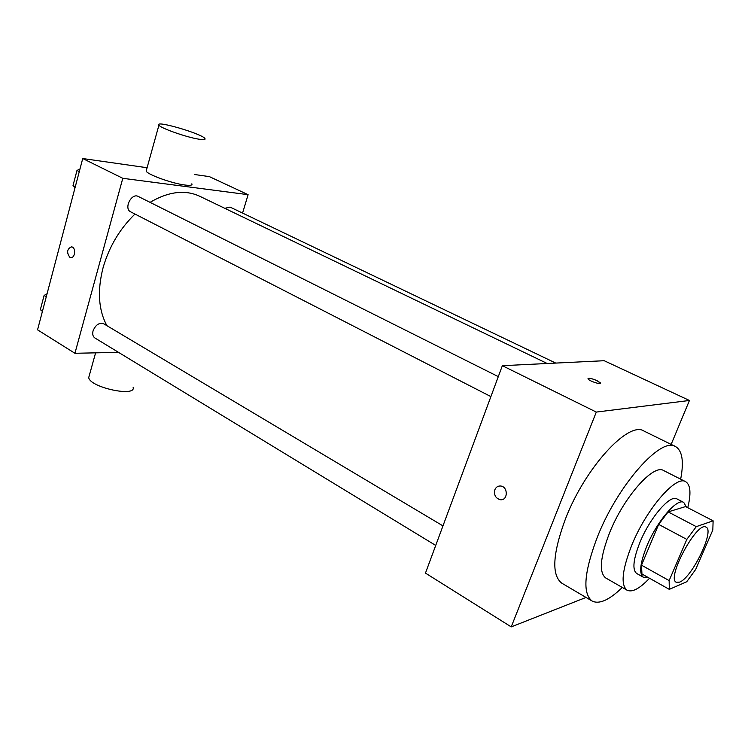 <?xml version="1.0" encoding="UTF-8"?>
<svg xmlns="http://www.w3.org/2000/svg" width="751" height="751" viewBox="0 0 751 751"><rect width="100%" height="100%" fill="white"/><g stroke="black" fill="none" stroke-linecap="round" stroke-linejoin="round"><path stroke-width="1.13" d="M679.589 582.128L676.322 582.297C665.959 578.608 697.275 520.527 706.053 527.164C714.961 530.337 692 577.838 679.589 582.128M695.689 569.436L712.821 529.971L713.121 520.818L696.271 526.648L686.818 539.396L669.141 580.589L669.301 589.357L686.696 581.79L695.689 569.436M686.818 539.396L658.674 524.395L641.495 565.184L669.141 580.589M641.495 565.184L641.945 573.989L669.301 589.357M658.674 524.395L668.146 511.9L696.271 526.648M713.121 520.818L685.597 506.568L668.146 511.9M686.367 506.972L683.729 502.41C677.158 497.8 656.928 521.354 646.874 545.996C640.04 563.212 638.876 573.623 643.382 577.247L647.794 577.275M643.382 577.247L636.688 573.482C632.117 569.821 633.215 559.411 639.993 542.231C649.972 517.646 670.23 494.233 676.914 498.889L683.729 502.41M687.756 507.685C691.249 493.435 690.544 484.77 685.644 481.682C676.022 474.914 646.404 509.009 631.854 545.001C622.091 569.915 620.504 584.991 627.113 590.23C632.276 592.605 639.739 588.606 649.512 578.242M685.644 481.682L663.659 470.567C653.567 463.583 623.799 497.049 609.605 532.759C600.096 557.486 598.81 572.562 605.747 577.97L627.113 590.23M680.669 479.176C684.058 461.48 682.321 450.591 675.468 446.526C661.124 436.519 618.035 484.695 597.58 536.486C584.1 571.896 582.288 593.421 592.145 601.053C599.317 604.536 609.361 600.011 622.288 587.46M592.145 601.053L561.851 583.208C551.356 575.228 552.595 553.722 565.541 518.697C585.245 467.516 628.625 420.607 643.917 431.018L675.468 446.526M671.15 444.404L689.437 400.471L596.294 412.074L511.224 626.888L586.015 597.439M494.862 489.755C495.989 487.136 497.885 485.888 500.523 486.01C508.258 486.451 508.089 500.795 500.373 499.725C495.604 498.345 493.773 495.022 494.862 489.755C493.773 495.022 495.613 498.345 500.373 499.725C508.098 500.795 508.258 486.451 500.532 486.01C497.885 485.888 495.998 487.136 494.862 489.755M689.437 400.471L604.179 360.715L502.353 365.69L425.46 573.107L511.224 626.888M502.353 365.69L596.294 412.074M600.471 383.282L597.083 380.691L600.368 382.86C602.236 385.31 589.366 381.217 588.117 378.973C588.352 377.715 591.337 378.288 597.083 380.691C592.295 378.617 589.272 377.913 588.024 378.56M106.924 325.69C98.475 310.088 97.189 290.768 103.075 267.722C109.102 246.75 119.738 228.858 134.973 214.054M150.05 202.348C168.496 191.543 185.028 189.496 199.644 196.218L547.216 363.503M490.891 396.594L130.683 211.848C123.502 208.665 131.472 192.566 138.297 196.471L498.298 376.626M435.721 545.433L94.898 337.978C92.88 336.561 92.26 334.214 93.04 330.919C95.612 324.779 99.179 322.404 103.732 323.784L442.968 525.888M224.802 208.327L230.069 207.088L555.749 363.08M242.564 213.077L248.112 194.678L122.789 178.306L74.931 353.28L118.527 352.369M147.083 167.726L82.732 158.536L122.789 178.306M82.732 158.536L37.55 329.839L74.931 353.28M69.768 257.208C66.426 252.289 67.055 248.834 71.655 246.863C76.264 247.473 75.138 258.626 70.594 257.509L69.768 257.208M248.112 194.678L209.407 176.635L194.547 174.514M191.862 183.798C192.575 185.272 190.303 185.685 185.037 185.037C172.477 183.582 147.356 174.561 146.154 171.097L146.464 169.961M89.341 375.359L88.731 377.546C89.669 387.422 136.532 397.495 133.115 387.225M198.245 139.076C185.732 137.02 160.32 128.017 158.93 125.154C154.453 119.831 202.272 133.828 204.929 138.55C205.718 139.789 203.493 139.958 198.245 139.076M70.894 257.546L69.777 257.208C66.473 252.571 66.999 249.116 71.364 246.826M47.06 293.772L44.112 295.415L40.357 309.675L42.413 311.412M44.112 295.415L46.28 296.72M40.357 309.675L42.516 310.998M42.403 301.893L43.164 299.02M79.972 168.984L76.996 170.449L73.025 185.516L75.062 187.6M76.996 170.449L79.277 171.603M73.025 185.516L75.307 186.689M74.978 178.109L75.776 175.067M95.602 352.848L88.731 377.546M146.154 171.097L158.93 125.154"/></g></svg>
